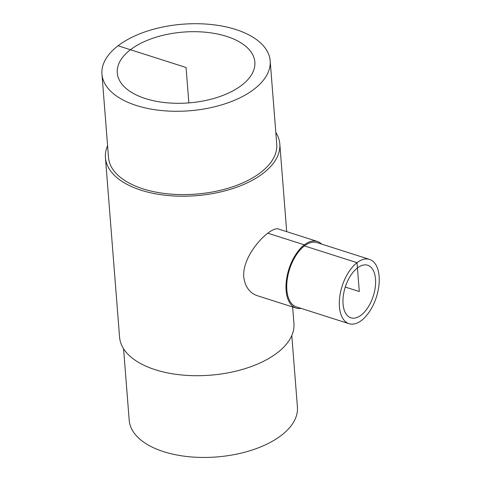 <?xml version="1.0" encoding="UTF-8"?>
<svg xmlns="http://www.w3.org/2000/svg" width="481" height="481" viewBox="0 0 481 481"><rect width="100%" height="100%" fill="white"/><g stroke="black" fill="none" stroke-linecap="round" stroke-linejoin="round"><path stroke-width="0.72" d="M357.431 267.947A27.597 14.707 -72.3 0 1 367.682 265.247A27.597 14.707 -72.3 0 1 375.517 279.1A27.597 14.707 -72.3 0 1 368.133 307.185A27.597 14.707 -72.3 0 1 350.896 317.827A27.597 14.707 -72.3 0 1 343.326 295.743A27.597 14.707 -72.3 0 1 357.431 267.947M130.447 49.735A68.999 35.504 175.5 0 1 206.072 32.287A68.999 35.504 175.5 0 1 254.852 62.079A68.999 35.504 175.5 0 1 188.853 102.892A68.999 35.504 175.5 0 1 117.28 72.908A68.999 35.504 175.5 0 1 130.447 49.735M321.627 244.083A34.981 18.639 107.7 0 0 317.334 241.426A34.981 18.639 107.7 0 0 304.341 244.847A34.981 18.639 107.7 0 0 286.46 280.074A34.981 18.639 107.7 0 0 296.055 308.068A34.981 18.639 107.7 0 0 301.094 308.387M296.055 308.068L257.419 295.731C249.669 293.061 245.1 286.808 243.729 276.972C241.937 254.094 271.043 225.391 278.697 229.088L317.334 241.426M369.552 259.391L316.955 242.598A33.748 17.983 107.7 0 0 304.425 245.899A33.748 17.983 107.7 0 0 287.169 279.888A33.748 17.983 107.7 0 0 296.428 306.896L349.026 323.689A33.748 17.983 107.7 0 0 376.419 297.005A33.748 17.983 107.7 0 0 369.552 259.391A33.748 17.983 107.7 0 0 357.016 262.692A33.748 17.983 107.7 0 0 339.766 296.681A33.748 17.983 107.7 0 0 349.026 323.689M270.178 60.877L276.737 144.21A84.373 43.416 175.5 0 1 196.032 194.114A84.373 43.416 175.5 0 1 108.514 157.449L101.954 74.116A84.373 43.416 175.5 0 1 118.055 45.779A84.373 43.416 175.5 0 1 210.528 24.441A84.373 43.416 175.5 0 1 270.178 60.877A84.373 43.416 175.5 0 1 189.472 110.78A84.373 43.416 175.5 0 1 101.954 74.116M275.811 132.419A87.446 44.998 175.5 0 1 279.804 143.969A87.446 44.998 175.5 0 1 196.158 195.695A87.446 44.998 175.5 0 1 105.447 157.69A87.446 44.998 175.5 0 1 107.588 145.659M292.628 306.974L293.927 323.466A87.446 44.998 175.5 0 1 210.281 375.192A87.446 44.998 175.5 0 1 119.577 337.187L105.447 157.69M291.793 335.497L297.42 407.046A84.373 43.416 175.5 0 1 216.721 456.95A84.373 43.416 175.5 0 1 129.203 420.286L123.569 348.737M188.853 102.892L186.069 67.496L118.055 45.779M267.827 233.189L304.341 244.847L304.425 245.899L357.016 262.692L359.289 291.54L345.28 287.067M279.804 143.969L286.7 231.644"/></g></svg>
